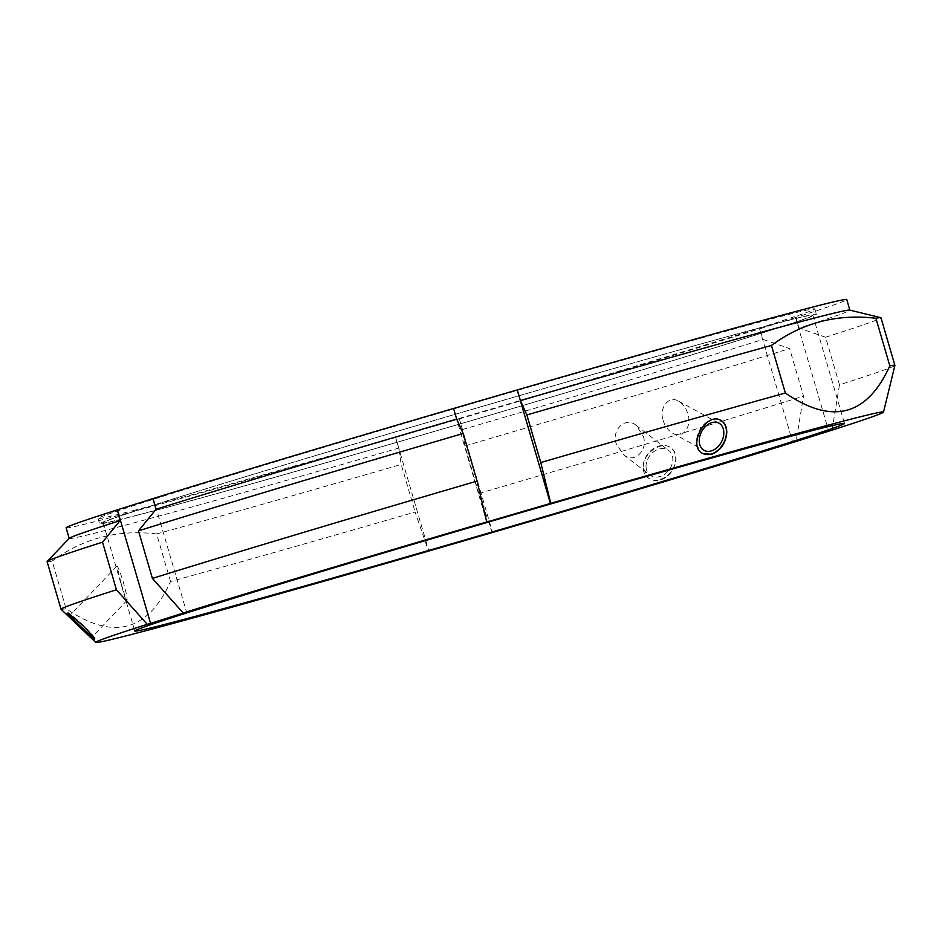 <?xml version="1.0" encoding="UTF-8"?>
<svg xmlns="http://www.w3.org/2000/svg" width="942" height="942" viewBox="0 0 942 942"><rect width="100%" height="100%" fill="white"/><g stroke="black" fill="none" stroke-linecap="round" stroke-linejoin="round"><path stroke-width="0.71" stroke-dasharray="4.71 3.53" d="M153.334 498.506L186.528 612.041M453.538 408.498L486.743 522.033M61.042 609.25A434.403 6.205 163.7 0 0 66.093 608.697C112.934 640.737 147.753 631.682 170.561 581.52A434.403 6.205 163.7 0 0 415.139 512.036L428.539 551.117M832.045 430.141L839.475 384.807A434.403 6.205 163.7 0 0 894.9 365.414M839.475 384.807L825.569 337.224L799.004 328.075A406.673 5.805 163.7 0 0 849.884 310.189A406.673 5.805 163.7 0 0 849.719 310.095M799.004 328.075L795.896 317.43A406.673 5.805 163.7 0 0 846.764 299.556M66.105 527.826A406.673 5.805 163.7 0 0 395.605 437.453L398.713 448.098L401.221 464.453L415.139 512.036M69.296 538.306A406.673 5.805 163.7 0 0 69.225 538.471A406.673 5.805 163.7 0 0 398.713 448.098M47.1 561.62A434.403 6.205 163.7 0 0 52.175 561.114L66.093 608.697M825.569 337.224A434.403 6.205 163.7 0 0 880.982 317.772M170.561 581.52L156.643 533.937A434.403 6.205 163.7 0 0 401.221 464.453M156.643 533.937C117.821 529.298 82.99 538.353 52.175 561.114M492.23 532.571L478.83 493.49L464.912 445.907L462.416 429.54L459.331 418.884L395.605 437.453M395.64 437.429L428.834 550.976M459.331 418.884L492.536 532.418M795.896 317.43L759.546 328.876L763.044 339.414L789.596 348.564L803.514 396.146L796.072 441.48M759.546 328.876L792.74 442.41M795.507 317.536L828.713 431.083M459.296 418.907A406.673 5.805 163.7 0 0 759.923 328.77M462.416 429.54A406.673 5.805 163.7 0 0 763.044 339.414M464.912 445.907A434.403 6.205 163.7 0 0 789.596 348.564M478.83 493.49A434.403 6.205 163.7 0 0 803.514 396.146M643.374 468.256L648.237 478.006C651.676 480.526 655.762 481.138 660.495 479.831C674.166 476.428 681.254 454.786 671.257 448.133C661.849 439.714 641.714 453.867 643.374 468.256M121.165 583.487C124.085 593.696 126.051 599.312 127.064 600.348C127.335 598.158 126.11 592.177 123.378 582.392C120.293 572.359 118.162 566.919 116.973 566.071L121.165 583.487M92.681 636.262A15.484 1.166 -136.3 0 0 82.566 625.135A15.484 1.166 -136.3 0 0 70.344 614.961M68.118 613.513A18.852 1.425 43.7 0 1 67.824 612.665A18.852 1.425 43.7 0 1 82.437 624.652A18.852 1.425 43.7 0 1 95.095 638.7A18.852 1.425 43.7 0 1 95.071 638.723A18.852 1.425 43.7 0 1 94.259 638.452M663.192 420.532C664.934 426.22 668.078 430.435 672.647 433.167C683.633 439.702 692.158 425.266 687.754 413.62C686.07 407.98 683.021 403.824 678.605 401.151C668.113 394.839 658.811 408.887 663.192 420.532M702.791 453.479A18.852 13.588 -61.4 0 1 702.496 453.326A18.852 13.588 -61.4 0 1 699.612 430.258A18.852 13.588 -61.4 0 1 720.571 420.226A18.852 13.588 -61.4 0 1 720.877 420.403M643.103 435.922C648.532 449.157 634.92 464.559 623.404 454.621L616.339 443.953C611.005 430.765 625.182 415.811 636.203 425.395L643.103 435.922M646.035 466.832A15.484 11.987 -52.4 0 0 649.98 475.086A15.484 11.987 -52.4 0 0 668.926 470.129A15.484 11.987 -52.4 0 0 668.867 450.547A15.484 11.987 -52.4 0 0 654.031 451.524A15.484 11.987 -52.4 0 0 646.035 466.832M660.071 479.513A18.852 14.601 -52.4 0 0 674.625 465.007A18.852 14.601 -52.4 0 0 670.928 447.874A18.852 14.601 -52.4 0 0 647.849 453.903A18.852 14.601 -52.4 0 0 647.919 477.759A18.852 14.601 -52.4 0 0 660.071 479.513M135.118 515.816A373.397 5.334 163.7 0 0 538.506 400.88A373.397 5.334 163.7 0 0 816.384 314.216A373.397 5.334 163.7 0 0 456.493 413.903A373.397 5.334 163.7 0 0 99.605 523.811A373.397 5.334 163.7 0 0 135.118 515.816M138.321 514.862A369.7 5.275 163.7 0 0 537.717 401.068A369.7 5.275 163.7 0 0 812.84 315.252A369.7 5.275 163.7 0 0 456.517 413.95A369.7 5.275 163.7 0 0 103.149 522.775A369.7 5.275 163.7 0 0 138.321 514.862M133.564 510.493A373.397 5.334 163.7 0 0 536.952 395.558A373.397 5.334 163.7 0 0 814.83 308.894A373.397 5.334 163.7 0 0 454.939 408.581A373.397 5.334 163.7 0 0 98.039 518.489A373.397 5.334 163.7 0 0 133.564 510.493M116.973 566.071L70.261 614.996M127.064 600.348L92.657 636.38M94.518 639.312L95.095 638.7M67.235 613.277L67.824 612.665M672.647 433.179L704.11 450.358M678.605 401.139L718.958 423.182M623.404 454.621L649.98 475.086M636.203 425.395L668.867 450.547M98.039 518.489L99.605 523.811M814.83 308.894L816.384 314.216M103.149 522.775L134.788 630.999M812.84 315.252L844.479 423.464"/><path stroke-width="1.41" d="M102.525 542.168L120.093 520.596L117.361 509.834L150.567 623.38L147.235 624.311L116.431 589.763L102.525 542.168A434.403 6.205 163.7 0 0 47.182 561.432A434.403 6.205 163.7 0 0 47.1 561.62L61.018 609.203A434.403 6.205 163.7 0 0 61.042 609.25L95.79 642.444A410.371 5.852 163.7 0 0 428.539 551.117L492.23 532.571A410.371 5.852 163.7 0 0 796.072 441.48L832.045 430.141A410.371 5.852 163.7 0 0 883.514 412.101A410.371 5.852 163.7 0 0 550.74 503.334L486.743 522.033L477.088 481.079L463.17 433.497L456.693 419.119L453.573 408.475L517.276 389.929L520.384 400.574L526.861 414.951L540.779 462.534L550.74 503.334M117.361 509.834L152.945 498.624L156.054 509.257L138.486 530.841L152.404 578.423L183.207 612.983L186.528 612.041L150.567 623.38M517.24 389.953L550.434 503.487M147.235 624.311A410.371 5.852 163.7 0 0 95.79 642.444M487.038 521.88A410.371 5.852 163.7 0 0 183.207 612.983M169.96 623.074A369.7 5.275 163.7 0 0 569.357 509.281A369.7 5.275 163.7 0 0 844.479 423.464A369.7 5.275 163.7 0 0 488.156 522.162A369.7 5.275 163.7 0 0 134.788 630.999A369.7 5.275 163.7 0 0 169.96 623.074M116.431 589.763A434.403 6.205 163.7 0 0 61.018 609.203M82.778 625.653C90.538 633.377 94.447 637.934 94.518 639.312L94.483 639.335C93.87 640.713 65.434 613.489 67.235 613.277C68.837 613.407 74.018 617.528 82.778 625.653M883.514 412.101L894.9 365.414A434.403 6.205 163.7 0 0 894.9 365.366A434.403 6.205 163.7 0 0 889.825 365.861C867.017 416.023 832.198 425.089 785.357 393.05A434.403 6.205 163.7 0 0 540.779 462.534M726.765 433.108C725.493 443.729 720.418 450.806 711.54 454.327L702.932 453.561C686.636 446.049 706.335 411.195 721.019 420.473C724.987 422.828 726.906 427.044 726.765 433.108M894.9 365.366L880.982 317.772A434.403 6.205 163.7 0 0 880.817 317.666L849.719 310.095A406.673 5.805 163.7 0 0 520.384 400.574M849.861 310.13L846.764 299.556A406.673 5.805 163.7 0 0 517.276 389.929M116.973 509.952A406.673 5.805 163.7 0 0 66.105 527.826L69.202 538.412M120.093 520.596A406.673 5.805 163.7 0 0 69.296 538.306L47.182 561.432M785.357 393.05L771.439 345.467A434.403 6.205 163.7 0 0 526.861 414.951M771.439 345.467C802.254 322.706 837.085 313.639 875.907 318.278L889.825 365.861M880.817 317.666A434.403 6.205 163.7 0 0 875.907 318.278M463.17 433.497A434.403 6.205 163.7 0 0 138.486 530.841M456.693 419.119A406.673 5.805 163.7 0 0 156.054 509.257M453.573 408.475A406.673 5.805 163.7 0 0 152.945 498.612M477.088 481.079A434.403 6.205 163.7 0 0 152.404 578.423M70.344 614.961A15.484 1.166 -136.3 0 0 70.261 614.996A15.484 1.166 -136.3 0 0 80.659 626.524A15.484 1.166 -136.3 0 0 92.657 636.38A15.484 1.166 -136.3 0 0 92.681 636.262M94.259 638.452A18.852 1.425 43.7 0 1 80.506 626.736A18.852 1.425 43.7 0 1 68.118 613.513M723.821 433.308A15.484 11.163 118.6 0 0 718.958 423.182A15.484 11.163 118.6 0 0 701.743 431.424A15.484 11.163 118.6 0 0 704.11 450.358A15.484 11.163 118.6 0 0 716.815 447.78A15.484 11.163 118.6 0 0 723.821 433.308M720.877 420.403A18.852 13.588 -61.4 0 1 725.564 438.207A18.852 13.588 -61.4 0 1 711.022 454.056A18.852 13.588 -61.4 0 1 702.791 453.479"/></g></svg>
